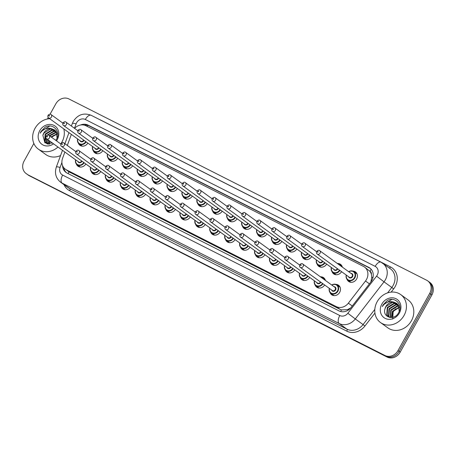 <?xml version="1.0" encoding="UTF-8"?>
<svg xmlns="http://www.w3.org/2000/svg" width="456" height="456" viewBox="0 0 456 456"><rect width="100%" height="100%" fill="white"/><g stroke="black" fill="none" stroke-linecap="round" stroke-linejoin="round"><path stroke-width="0.68" d="M85.848 163.972A5.865 5.119 125.9 0 1 77.953 166.189A5.865 5.119 125.9 0 1 76.3 163.932M100.77 171.536A5.865 5.119 125.9 0 1 92.881 173.747A5.865 5.119 125.9 0 1 91.223 171.496M115.699 179.1A5.865 5.119 125.9 0 1 107.804 181.311A5.865 5.119 125.9 0 1 106.145 179.054M130.621 186.664A5.865 5.119 125.9 0 1 122.727 188.875A5.865 5.119 125.9 0 1 121.074 186.618M145.544 194.227A5.865 5.119 125.9 0 1 137.649 196.439A5.865 5.119 125.9 0 1 135.996 194.182M160.472 201.791A5.865 5.119 125.9 0 1 152.578 204.003A5.865 5.119 125.9 0 1 150.919 201.746M175.395 209.355A5.865 5.119 125.9 0 1 167.5 211.567A5.865 5.119 125.9 0 1 165.847 209.31M190.317 216.913A5.865 5.119 125.9 0 1 182.423 219.131A5.865 5.119 125.9 0 1 180.77 216.874M205.24 224.477A5.865 5.119 125.9 0 1 197.351 226.689A5.865 5.119 125.9 0 1 195.692 224.437M220.168 232.041A5.865 5.119 125.9 0 1 212.274 234.253A5.865 5.119 125.9 0 1 210.615 231.996M235.091 239.605A5.865 5.119 125.9 0 1 227.196 241.817A5.865 5.119 125.9 0 1 225.543 239.56M250.013 247.169A5.865 5.119 125.9 0 1 242.119 249.381A5.865 5.119 125.9 0 1 240.466 247.123M264.942 254.733A5.865 5.119 125.9 0 1 257.047 256.945A5.865 5.119 125.9 0 1 255.388 254.687M279.864 262.291A5.865 5.119 125.9 0 1 271.97 264.508A5.865 5.119 125.9 0 1 270.317 262.251M294.787 269.855A5.865 5.119 125.9 0 1 286.892 272.067A5.865 5.119 125.9 0 1 285.239 269.815M309.709 277.419A5.865 5.119 125.9 0 1 301.821 279.631A5.865 5.119 125.9 0 1 300.162 277.373M324.638 284.983A5.865 5.119 125.9 0 1 316.743 287.195A5.865 5.119 125.9 0 1 315.09 284.937M335.884 284.39A5.865 5.119 125.9 0 1 338.546 285.256A5.865 5.119 125.9 0 1 339.686 292.33A5.865 5.119 125.9 0 1 331.666 294.758A5.865 5.119 125.9 0 1 330.013 292.501M87.865 143.093A5.865 5.119 125.9 0 1 79.971 145.304A5.865 5.119 125.9 0 1 78.312 143.053M102.788 150.657A5.865 5.119 125.9 0 1 94.894 152.868A5.865 5.119 125.9 0 1 93.241 150.611M117.711 158.221A5.865 5.119 125.9 0 1 109.822 160.432A5.865 5.119 125.9 0 1 108.163 158.175M132.639 165.785A5.865 5.119 125.9 0 1 124.744 167.996A5.865 5.119 125.9 0 1 123.086 165.739M147.562 173.348A5.865 5.119 125.9 0 1 139.667 175.56A5.865 5.119 125.9 0 1 138.014 173.303M162.484 180.912A5.865 5.119 125.9 0 1 154.59 183.124A5.865 5.119 125.9 0 1 152.937 180.867M177.407 188.47A5.865 5.119 125.9 0 1 169.518 190.688A5.865 5.119 125.9 0 1 167.859 188.431M192.335 196.034A5.865 5.119 125.9 0 1 184.441 198.246A5.865 5.119 125.9 0 1 182.788 195.994M207.258 203.598A5.865 5.119 125.9 0 1 199.363 205.81A5.865 5.119 125.9 0 1 197.71 203.553M222.18 211.162A5.865 5.119 125.9 0 1 214.291 213.374A5.865 5.119 125.9 0 1 212.633 211.117M237.109 218.726A5.865 5.119 125.9 0 1 229.214 220.938A5.865 5.119 125.9 0 1 227.555 218.68M252.031 226.29A5.865 5.119 125.9 0 1 244.137 228.502A5.865 5.119 125.9 0 1 242.484 226.244M266.954 233.848A5.865 5.119 125.9 0 1 259.059 236.065A5.865 5.119 125.9 0 1 257.406 233.808M281.876 241.412A5.865 5.119 125.9 0 1 273.988 243.624A5.865 5.119 125.9 0 1 272.329 241.372M296.805 248.976A5.865 5.119 125.9 0 1 288.91 251.188A5.865 5.119 125.9 0 1 287.257 248.93M311.727 256.54A5.865 5.119 125.9 0 1 303.833 258.751A5.865 5.119 125.9 0 1 302.18 256.494M326.65 264.104A5.865 5.119 125.9 0 1 318.761 266.315A5.865 5.119 125.9 0 1 317.102 264.058M341.578 271.668A5.865 5.119 125.9 0 1 333.684 273.879A5.865 5.119 125.9 0 1 332.025 271.622M352.824 271.075A5.865 5.119 125.9 0 1 355.486 271.941A5.865 5.119 125.9 0 1 356.626 279.015A5.865 5.119 125.9 0 1 348.606 281.443A5.865 5.119 125.9 0 1 346.953 279.186M64.883 152.036L62.569 158.34A10.351 9.034 -54.1 0 0 65.328 169.187A10.351 9.034 -54.1 0 0 66.394 169.837L336.254 306.592A10.351 9.034 -54.1 0 0 348.355 303.166L365.501 281.01A10.351 9.034 -54.1 0 0 366.493 279.5A10.351 9.034 -54.1 0 0 364.481 267.022A10.351 9.034 -54.1 0 0 363.421 266.378L85.956 125.765A10.351 9.034 -54.1 0 0 74.573 128.358M370.876 281.956L371.782 277.06L371.406 274.375A3.448 3.01 -54.1 0 0 369.941 271.286A10.351 4.999 -63.1 0 1 371.207 269.285M369.941 271.286L369.805 271.212A10.351 9.034 125.9 0 1 371.406 274.375M68.115 173.616A10.351 4.999 -63.1 0 1 68.947 171.809L340.085 309.362L341.481 309.915L347.489 309.635L350.784 307.903M369.805 271.212L364.481 267.022M71.364 134.389L67.306 145.441M320.961 276.826A5.865 5.119 125.9 0 1 323.623 277.698A5.865 5.119 125.9 0 1 325.419 280.44M337.902 263.511A5.865 5.119 125.9 0 1 340.564 264.377A5.865 5.119 125.9 0 1 342.359 267.125M50.08 114.194L55.803 103.871A10.351 9.034 125.9 0 1 68.89 98.935L426.645 280.229A10.351 9.034 125.9 0 1 427.705 280.879A10.351 9.034 125.9 0 1 429.717 293.356L398.014 350.55A10.351 9.034 125.9 0 1 384.927 355.486L28.266 174.979A10.351 9.034 125.9 0 1 27.206 174.334A10.351 9.034 125.9 0 0 28.266 174.979L386.015 356.278L29.355 175.771A10.351 9.034 125.9 0 1 28.295 175.121L26.112 173.542A10.351 9.034 125.9 0 1 24.1 161.065L33.858 143.458M398.014 350.55L399.103 351.342A10.351 9.034 125.9 0 1 386.015 356.278A10.351 9.034 125.9 0 0 399.103 351.342L430.812 294.143L399.103 351.342L400.197 352.129A10.351 9.034 125.9 0 1 387.11 357.065L29.355 175.771M427.705 280.879L428.794 281.665A10.351 9.034 125.9 0 1 430.812 294.143A10.351 9.034 125.9 0 0 428.794 281.665L429.888 282.458A10.351 9.034 125.9 0 1 431.9 294.935L400.197 352.129M62.575 165.642A10.351 9.034 -54.1 0 0 66.006 172.436A10.351 9.034 -54.1 0 0 67.072 173.086L339.03 310.906A10.351 9.034 -54.1 0 0 351.126 307.475L370.848 281.996A10.351 9.034 -54.1 0 0 371.839 280.491A10.351 9.034 -54.1 0 0 369.827 268.014A10.351 9.034 -54.1 0 0 368.767 267.364L88.065 125.115A10.351 9.034 -54.1 0 0 80.421 125.052M84.126 125.104A10.351 9.034 125.9 0 1 89.154 125.902L369.856 268.156A10.351 9.034 125.9 0 1 370.357 268.43M47.43 118.982L48.222 117.545M27.178 174.192A10.351 9.034 125.9 0 1 26.112 173.542M66.57 172.807A10.351 9.034 125.9 0 1 63.789 167.717M377.14 301.741A17.248 15.054 125.9 0 1 400.727 294.599A17.248 15.054 125.9 0 1 404.079 315.392A17.248 15.054 125.9 0 1 380.498 322.54A17.248 15.054 125.9 0 1 377.14 301.741M400.727 294.599L408.086 299.928A17.248 15.054 125.9 0 1 411.443 320.722A17.248 15.054 125.9 0 1 387.856 327.87L380.498 322.54M392.724 319.109L393.14 311.904L395.449 308.854M397.672 304.226L394.303 303.645L387.703 307.783L387.19 315.01L388.615 316.743M388.825 316.903L389.72 317.427M397.489 304.027L393.87 303.331L387.269 307.469L386.756 314.697L388.392 316.589L390.575 317.524M398.35 305.104L396.03 304.899L389.435 309.037L388.922 316.264L389.572 317.233M398.196 304.87L395.603 304.585L389.002 308.723L388.489 315.951L389.321 317.131M398.909 306.158L397.763 306.153L391.162 310.291L390.661 317.53M398.783 305.873L397.33 305.839L390.729 309.977L390.382 317.484M399.313 307.418L392.895 311.545L391.881 317.473M399.228 307.082L392.462 311.231L391.55 317.507M396.885 303.491L392.57 302.391L385.97 306.535L385.012 308.746C382.054 317.456 394.497 320.978 398.55 312.782C403.463 305.013 394.942 295.99 387.309 300.515L383.097 304.853L382.327 306.557L383.439 305.053C386.392 301.918 389.84 300.949 393.779 302.146A7.798 6.806 125.9 0 0 385.884 306.472A7.798 6.806 125.9 0 0 385.012 308.746M399.188 311.471L398.515 305.372L396.674 303.331L393.779 302.146M399.393 313.021A11.246 9.821 125.9 0 1 385.172 318.385A11.246 9.821 125.9 0 1 381.826 304.118A11.246 9.821 125.9 0 1 396.053 298.754A11.246 9.821 125.9 0 1 399.393 313.021M391.846 299.41L383.143 304.887L382.327 306.557M57.98 147.043A17.248 15.054 125.9 0 1 38.372 149.163A17.248 15.054 125.9 0 1 35.015 128.364A17.248 15.054 125.9 0 1 49.681 118.691M63.794 128.905A17.248 15.054 125.9 0 1 61.953 142.016A17.248 15.054 125.9 0 1 60.745 143.931M55.546 130.849L52.178 130.268L45.577 134.406L45.064 141.634L46.483 143.366M46.7 143.526L47.595 144.05M55.358 130.65L51.745 129.954L45.144 134.093L44.631 141.32L46.267 143.212L48.45 144.147M46.216 138.436L46.797 142.888L47.447 143.857M45.862 137.78L46.364 142.574L47.196 143.754M47.931 139.764L48.535 144.153M47.504 139.451L48.251 144.107M49.664 141.018L49.75 144.096M49.231 140.704L49.419 144.13M54.76 130.114L50.445 129.014L43.844 133.158L42.887 135.369L44.91 142.853L52.611 143.155M42.887 135.369A7.798 6.806 125.9 0 1 43.759 133.095A7.798 6.806 125.9 0 1 51.653 128.769L54.549 129.954L56.39 131.995L57.063 138.094M56.225 131.727L53.905 131.522L47.703 135.067M56.065 131.493L53.472 131.208L46.911 135.289M56.783 132.781L55.638 132.776L49.721 135.945M56.658 132.496L55.204 132.462L49.288 135.631M57.188 134.041L51.448 137.199M57.103 133.705L51.021 136.885M55.803 140.351L56.424 139.405C61.338 131.636 52.816 122.613 45.184 127.138L40.972 131.476L40.202 133.18L41.314 131.676C44.266 128.541 47.715 127.572 51.653 128.769M53.551 143.828A11.246 9.821 125.9 0 1 41.029 143.589A11.246 9.821 125.9 0 1 39.7 130.741A11.246 9.821 125.9 0 1 53.928 125.377A11.246 9.821 125.9 0 1 57.268 139.644A11.246 9.821 125.9 0 1 56.504 140.858M51.693 137.376L53.323 135.478M60.562 155.536A17.248 15.054 125.9 0 1 45.731 154.493L38.372 149.163M49.721 126.033L41.017 131.51L40.202 133.18M369.417 283.843L365.501 281.01M340.723 311.533A10.351 4.999 -63.1 0 1 341.481 309.915M347.489 309.635L348.179 310.171M371.782 277.06L372.888 277.926M87.13 126.363A10.351 4.999 -63.1 0 1 87.814 125.371M352.271 305.999L348.355 303.166M340.085 309.362L336.254 306.592M70.218 172.607L66.394 169.837M431.9 294.935L429.717 293.356M387.11 357.065L384.927 355.486M369.856 268.156L368.767 267.364M61.902 162.513L60.101 167.42A6.897 6.025 -54.1 0 0 62.649 175.087L339.783 315.529A6.897 6.025 -54.1 0 0 347.848 313.243L376.57 276.131A6.897 6.025 -54.1 0 0 377.232 275.128A6.897 6.025 -54.1 0 0 375.18 266.372L85.318 119.483A6.897 6.025 -54.1 0 0 76.591 122.772A6.897 6.025 -54.1 0 0 76.095 123.861L74.471 128.284M76.095 123.861A6.897 1.032 20.2 0 0 72.344 123.456L73.285 121.399C77.816 114.553 83.779 112.518 91.16 115.3L381.028 262.194A6.897 3.334 116.9 0 1 381.244 262.325A13.8 12.044 125.9 0 1 382.664 263.192A13.8 12.044 125.9 0 1 385.348 279.83A13.8 12.044 125.9 0 1 384.02 281.836L391.795 287.462A13.8 12.044 -54.1 0 0 393.118 285.456A13.8 12.044 -54.1 0 0 390.433 268.818L381.028 262.194A6.897 3.334 116.9 0 0 375.18 266.372M99.556 119.557A15.521 13.549 125.9 0 1 100.668 120.048L390.53 266.942A1.727 0.832 -63.1 0 1 389.338 268.025M390.53 266.942A15.521 13.549 125.9 0 1 395.147 286.63A15.521 13.549 125.9 0 1 393.653 288.887L391.157 292.114M374.94 313.072L364.931 326A15.521 13.549 125.9 0 1 346.788 331.147L69.654 190.705A15.521 13.549 125.9 0 1 64.039 184.691M376.57 276.131L384.02 281.836L355.298 318.949L363.067 324.575L374.815 309.396M347.848 313.243L355.298 318.949A13.8 12.044 125.9 0 1 339.173 323.521L346.942 329.147A13.8 12.044 -54.1 0 0 363.067 324.575L364.931 326M387.6 292.883L391.795 287.462L393.653 288.887M339.783 315.529A6.897 3.334 116.9 0 0 339.173 323.521L62.039 183.078L69.808 188.704L346.942 329.147A1.727 0.832 -63.1 0 1 346.788 331.147M62.649 175.087A6.897 3.334 116.9 0 0 62.039 183.078A13.8 12.044 125.9 0 1 60.619 182.218L68.389 187.843A13.8 12.044 -54.1 0 0 69.808 188.704A1.727 0.832 -63.1 0 1 69.654 190.705M62.489 150.303L56.35 167.016A6.897 1.032 20.2 0 1 60.101 167.42M91.16 115.3A6.897 3.334 116.9 0 0 85.318 119.483M89.154 125.902L88.065 125.115M348.68 271.702A5.176 4.514 125.9 0 1 353.856 271.611A5.176 4.514 125.9 0 1 354.859 277.852A5.176 4.514 125.9 0 1 347.785 279.995A5.176 4.514 125.9 0 1 346.252 275.053M346.383 275.145A4.828 4.218 -54.1 0 0 348.948 280.161A4.828 4.218 -54.1 0 0 354.454 277.618A4.828 4.218 -54.1 0 0 353.998 272.215A4.828 4.218 -54.1 0 0 348.812 271.793M351.017 273.389A2.417 2.109 125.9 0 1 352.568 276.661A2.417 2.109 125.9 0 1 350.442 278.017A2.417 2.109 125.9 0 1 348.589 276.746M317.245 254.049L349.33 277.282A2.069 1.807 -54.1 0 0 351.758 273.931L319.673 250.697A2.069 1.807 125.9 0 1 317.245 254.049C316.487 253.644 316.299 252.761 316.681 251.398C318.066 250.201 319.063 249.968 319.673 250.697M317.507 251.74A0.348 0.302 -54.1 0 0 318.049 252.014A0.348 0.302 -54.1 0 0 317.507 251.74M331.74 285.017A5.176 4.514 125.9 0 1 336.916 284.932A5.176 4.514 125.9 0 1 337.919 291.167A5.176 4.514 125.9 0 1 330.845 293.311A5.176 4.514 125.9 0 1 329.312 288.369M329.443 288.466A4.828 4.218 -54.1 0 0 332.008 293.476A4.828 4.218 -54.1 0 0 337.514 290.934A4.828 4.218 -54.1 0 0 337.064 285.53A4.828 4.218 -54.1 0 0 331.871 285.114M334.077 286.71A2.417 2.109 125.9 0 1 335.627 289.976A2.417 2.109 125.9 0 1 333.501 291.333A2.417 2.109 125.9 0 1 331.649 290.062M332.395 290.597A2.069 1.807 -54.1 0 0 334.818 287.246L302.733 264.013A2.069 1.807 125.9 0 1 300.304 267.364L332.395 290.597M301.108 265.335A0.348 0.302 -54.1 0 0 300.567 265.061A0.348 0.302 -54.1 0 0 301.108 265.335M339.857 270.425A5.176 4.514 125.9 0 1 332.863 272.431A5.176 4.514 125.9 0 1 331.33 267.49M331.461 267.586A4.828 4.218 -54.1 0 0 333.98 272.585A4.828 4.218 -54.1 0 0 339.475 270.146M337.748 268.892A2.417 2.109 125.9 0 1 337.645 269.097A2.417 2.109 125.9 0 1 335.519 270.454A2.417 2.109 125.9 0 1 333.667 269.183M316.549 251.678L304.75 243.133A2.069 1.807 125.9 0 1 302.322 246.485L334.408 269.718A2.069 1.807 -54.1 0 0 337.36 268.612M302.584 244.182A0.348 0.302 -54.1 0 0 303.12 244.456A0.348 0.302 -54.1 0 0 302.584 244.182M337.115 263.323A5.176 4.514 125.9 0 1 338.928 264.047A5.176 4.514 125.9 0 1 340.187 265.546M339.31 264.913A4.828 4.218 -54.1 0 0 337.719 263.762M324.934 262.861A5.176 4.514 125.9 0 1 317.935 264.868A5.176 4.514 125.9 0 1 316.401 259.926M316.538 260.023A4.828 4.218 -54.1 0 0 319.052 265.021A4.828 4.218 -54.1 0 0 324.552 262.582M322.825 261.328A2.417 2.109 125.9 0 1 322.723 261.533A2.417 2.109 125.9 0 1 320.596 262.89A2.417 2.109 125.9 0 1 318.744 261.619M301.627 244.114L289.822 235.57A2.069 1.807 125.9 0 1 287.4 238.921L319.485 262.154A2.069 1.807 -54.1 0 0 322.432 261.049M287.662 236.618A0.348 0.302 -54.1 0 0 288.198 236.892A0.348 0.302 -54.1 0 0 287.662 236.618M310.012 255.297A5.176 4.514 125.9 0 1 303.012 257.304A5.176 4.514 125.9 0 1 301.479 252.362M301.61 252.459A4.828 4.218 -54.1 0 0 304.129 257.458A4.828 4.218 -54.1 0 0 309.63 255.018M307.897 253.77A2.417 2.109 125.9 0 1 307.794 253.969A2.417 2.109 125.9 0 1 305.668 255.331A2.417 2.109 125.9 0 1 303.816 254.055M286.704 236.556L274.9 228.006A2.069 1.807 125.9 0 1 272.471 231.363L304.562 254.596A2.069 1.807 -54.1 0 0 307.509 253.485M272.734 229.054A0.348 0.302 -54.1 0 0 273.275 229.328A0.348 0.302 -54.1 0 0 272.734 229.054M295.089 247.733A5.176 4.514 125.9 0 1 288.089 249.74A5.176 4.514 125.9 0 1 286.556 244.798M286.687 244.895A4.828 4.218 -54.1 0 0 289.207 249.894A4.828 4.218 -54.1 0 0 294.707 247.46M292.974 246.206A2.417 2.109 125.9 0 1 292.872 246.411A2.417 2.109 125.9 0 1 290.746 247.768A2.417 2.109 125.9 0 1 288.893 246.491M271.782 228.992L259.977 220.442A2.069 1.807 125.9 0 1 257.549 223.799L289.634 247.032A2.069 1.807 -54.1 0 0 292.587 245.921M257.811 221.491A0.348 0.302 -54.1 0 0 258.352 221.764A0.348 0.302 -54.1 0 0 257.811 221.491M320.175 276.644A5.176 4.514 125.9 0 1 321.987 277.368A5.176 4.514 125.9 0 1 323.247 278.867M322.369 278.228A4.828 4.218 -54.1 0 0 320.779 277.077M320.807 282.213A2.417 2.109 125.9 0 1 320.705 282.412A2.417 2.109 125.9 0 1 318.579 283.774A2.417 2.109 125.9 0 1 316.726 282.498M285.382 259.806C284.618 259.396 284.43 258.512 284.818 257.155C286.203 255.958 287.195 255.725 287.81 256.449A2.069 1.807 125.9 0 1 285.382 259.806L317.467 283.039A2.069 1.807 -54.1 0 0 320.42 281.928M286.186 257.771A0.348 0.302 -54.1 0 0 285.644 257.498A0.348 0.302 -54.1 0 0 286.186 257.771M322.916 283.74A5.176 4.514 125.9 0 1 315.922 285.747A5.176 4.514 125.9 0 1 314.389 280.805M314.52 280.902A4.828 4.218 -54.1 0 0 317.04 285.901A4.828 4.218 -54.1 0 0 322.54 283.461M305.885 274.649A2.417 2.109 125.9 0 1 305.782 274.854A2.417 2.109 125.9 0 1 303.656 276.211A2.417 2.109 125.9 0 1 301.804 274.934M270.459 252.242C269.695 251.832 269.507 250.948 269.895 249.592C271.274 248.395 272.272 248.161 272.882 248.885A2.069 1.807 125.9 0 1 270.459 252.242L302.545 275.475A2.069 1.807 -54.1 0 0 305.497 274.364M271.257 250.207A0.348 0.302 -54.1 0 0 270.721 249.934A0.348 0.302 -54.1 0 0 271.257 250.207M307.994 276.176A5.176 4.514 125.9 0 1 300.994 278.183A5.176 4.514 125.9 0 1 299.467 273.241M299.598 273.338A4.828 4.218 -54.1 0 0 302.111 278.337A4.828 4.218 -54.1 0 0 307.612 275.903M290.956 267.085A2.417 2.109 125.9 0 1 290.854 267.29A2.417 2.109 125.9 0 1 288.728 268.647A2.417 2.109 125.9 0 1 286.875 267.37M255.531 244.678C254.773 244.268 254.585 243.384 254.967 242.028C256.352 240.831 257.349 240.597 257.959 241.327A2.069 1.807 125.9 0 1 255.531 244.678L287.622 267.911A2.069 1.807 -54.1 0 0 290.569 266.806M256.335 242.643A0.348 0.302 -54.1 0 0 255.793 242.37A0.348 0.302 -54.1 0 0 256.335 242.643M293.071 268.612A5.176 4.514 125.9 0 1 286.072 270.625A5.176 4.514 125.9 0 1 284.538 265.683M284.669 265.774A4.828 4.218 -54.1 0 0 287.189 270.773A4.828 4.218 -54.1 0 0 292.689 268.339M280.161 240.169A5.176 4.514 125.9 0 1 273.161 242.182A5.176 4.514 125.9 0 1 271.633 237.24M271.765 237.331A4.828 4.218 -54.1 0 0 274.278 242.33A4.828 4.218 -54.1 0 0 279.779 239.896M278.052 238.642A2.417 2.109 125.9 0 1 277.949 238.847A2.417 2.109 125.9 0 1 275.823 240.204A2.417 2.109 125.9 0 1 273.97 238.927M256.853 221.428L245.054 212.884A2.069 1.807 125.9 0 1 242.626 216.235L274.711 239.468A2.069 1.807 -54.1 0 0 277.664 238.363M242.888 213.927A0.348 0.302 -54.1 0 0 243.424 214.2A0.348 0.302 -54.1 0 0 242.888 213.927M265.238 232.606A5.176 4.514 125.9 0 1 258.238 234.618A5.176 4.514 125.9 0 1 256.705 229.676M256.836 229.767A4.828 4.218 -54.1 0 0 259.356 234.766A4.828 4.218 -54.1 0 0 264.856 232.332M263.123 231.078A2.417 2.109 125.9 0 1 263.021 231.283A2.417 2.109 125.9 0 1 260.895 232.64A2.417 2.109 125.9 0 1 259.042 231.369M241.931 213.864L230.126 205.32A2.069 1.807 125.9 0 1 227.698 208.671L259.789 231.904A2.069 1.807 -54.1 0 0 262.736 230.799M227.96 206.363A0.348 0.302 -54.1 0 0 228.502 206.636A0.348 0.302 -54.1 0 0 227.96 206.363M250.315 225.047A5.176 4.514 125.9 0 1 243.316 227.054A5.176 4.514 125.9 0 1 241.783 222.112M241.914 222.209A4.828 4.218 -54.1 0 0 244.433 227.208A4.828 4.218 -54.1 0 0 249.934 224.768M248.201 223.514A2.417 2.109 125.9 0 1 248.098 223.719A2.417 2.109 125.9 0 1 245.972 225.076A2.417 2.109 125.9 0 1 244.12 223.805M227.008 206.3L215.203 197.756A2.069 1.807 125.9 0 1 212.775 201.107L244.861 224.341A2.069 1.807 -54.1 0 0 247.813 223.235M213.037 198.799A0.348 0.302 -54.1 0 0 213.579 199.072A0.348 0.302 -54.1 0 0 213.037 198.799M276.034 259.521A2.417 2.109 125.9 0 1 275.931 259.726A2.417 2.109 125.9 0 1 273.805 261.083A2.417 2.109 125.9 0 1 271.953 259.812M240.608 237.114C239.85 236.704 239.662 235.82 240.044 234.464C241.429 233.267 242.427 233.033 243.037 233.763A2.069 1.807 125.9 0 1 240.608 237.114L272.694 260.347A2.069 1.807 -54.1 0 0 275.646 259.242M241.412 235.079A0.348 0.302 -54.1 0 0 240.871 234.806A0.348 0.302 -54.1 0 0 241.412 235.079M278.149 261.049A5.176 4.514 125.9 0 1 271.149 263.061A5.176 4.514 125.9 0 1 269.616 258.119M269.747 258.21A4.828 4.218 -54.1 0 0 272.266 263.209A4.828 4.218 -54.1 0 0 277.767 260.775M261.111 251.957A2.417 2.109 125.9 0 1 261.009 252.162A2.417 2.109 125.9 0 1 258.883 253.519A2.417 2.109 125.9 0 1 257.03 252.248M225.686 229.55C224.922 229.146 224.734 228.262 225.121 226.9C226.501 225.703 227.498 225.469 228.114 226.199A2.069 1.807 125.9 0 1 225.686 229.55L257.771 252.784A2.069 1.807 -54.1 0 0 260.724 251.678M226.484 227.515A0.348 0.302 -54.1 0 0 225.948 227.242A0.348 0.302 -54.1 0 0 226.484 227.515M263.22 253.49A5.176 4.514 125.9 0 1 256.226 255.497A5.176 4.514 125.9 0 1 254.693 250.555M254.824 250.652A4.828 4.218 -54.1 0 0 257.338 255.651A4.828 4.218 -54.1 0 0 262.838 253.211M246.183 244.393A2.417 2.109 125.9 0 1 246.086 244.598A2.417 2.109 125.9 0 1 243.96 245.955A2.417 2.109 125.9 0 1 242.102 244.684M210.757 221.986C209.999 221.582 209.811 220.698 210.193 219.342C211.578 218.139 212.576 217.905 213.186 218.635A2.069 1.807 125.9 0 1 210.757 221.986L242.848 245.22A2.069 1.807 -54.1 0 0 245.795 244.114M211.561 219.957A0.348 0.302 -54.1 0 0 211.025 219.684A0.348 0.302 -54.1 0 0 211.561 219.957M248.298 245.926A5.176 4.514 125.9 0 1 241.298 247.933A5.176 4.514 125.9 0 1 239.765 242.991M239.902 243.088A4.828 4.218 -54.1 0 0 242.415 248.087A4.828 4.218 -54.1 0 0 247.916 245.647M235.387 217.483A5.176 4.514 125.9 0 1 228.393 219.49A5.176 4.514 125.9 0 1 226.86 214.548M226.991 214.645A4.828 4.218 -54.1 0 0 229.51 219.644A4.828 4.218 -54.1 0 0 235.005 217.204M233.278 215.95A2.417 2.109 125.9 0 1 233.176 216.155A2.417 2.109 125.9 0 1 231.049 217.512A2.417 2.109 125.9 0 1 229.197 216.241M212.08 198.736L200.281 190.192A2.069 1.807 125.9 0 1 197.853 193.543L229.938 216.777A2.069 1.807 -54.1 0 0 232.891 215.671M198.115 191.241A0.348 0.302 -54.1 0 0 198.651 191.514A0.348 0.302 -54.1 0 0 198.115 191.241M220.465 209.92A5.176 4.514 125.9 0 1 213.465 211.926A5.176 4.514 125.9 0 1 211.932 206.984M212.069 207.081A4.828 4.218 -54.1 0 0 214.582 212.08A4.828 4.218 -54.1 0 0 220.083 209.64M218.35 208.392A2.417 2.109 125.9 0 1 218.253 208.591A2.417 2.109 125.9 0 1 216.127 209.948A2.417 2.109 125.9 0 1 214.274 208.677M197.157 191.178L185.353 182.628A2.069 1.807 125.9 0 1 182.924 185.98L215.015 209.213A2.069 1.807 -54.1 0 0 217.962 208.107M183.192 183.677A0.348 0.302 -54.1 0 0 183.728 183.95A0.348 0.302 -54.1 0 0 183.192 183.677M205.542 202.356A5.176 4.514 125.9 0 1 198.542 204.362A5.176 4.514 125.9 0 1 197.009 199.42M197.14 199.517A4.828 4.218 -54.1 0 0 199.66 204.516A4.828 4.218 -54.1 0 0 205.16 202.076M203.427 200.828A2.417 2.109 125.9 0 1 203.325 201.028A2.417 2.109 125.9 0 1 201.199 202.39A2.417 2.109 125.9 0 1 199.346 201.113M182.235 183.614L170.43 175.064A2.069 1.807 125.9 0 1 168.002 178.421L200.093 201.655A2.069 1.807 -54.1 0 0 203.04 200.543M168.264 176.113A0.348 0.302 -54.1 0 0 168.805 176.386A0.348 0.302 -54.1 0 0 168.264 176.113M190.614 194.792A5.176 4.514 125.9 0 1 183.62 196.804A5.176 4.514 125.9 0 1 182.086 191.856M182.218 191.953A4.828 4.218 -54.1 0 0 184.737 196.952A4.828 4.218 -54.1 0 0 190.237 194.518M188.505 193.264A2.417 2.109 125.9 0 1 188.402 193.469A2.417 2.109 125.9 0 1 186.276 194.826A2.417 2.109 125.9 0 1 184.423 193.549M167.312 176.05L155.507 167.506A2.069 1.807 125.9 0 1 153.079 170.857L185.165 194.091A2.069 1.807 -54.1 0 0 188.117 192.979M153.341 168.549A0.348 0.302 -54.1 0 0 153.883 168.823A0.348 0.302 -54.1 0 0 153.341 168.549M175.691 187.228A5.176 4.514 125.9 0 1 168.691 189.24A5.176 4.514 125.9 0 1 167.164 184.298M167.295 184.389A4.828 4.218 -54.1 0 0 169.809 189.388A4.828 4.218 -54.1 0 0 175.309 186.954M173.582 185.7A2.417 2.109 125.9 0 1 173.48 185.905A2.417 2.109 125.9 0 1 171.353 187.262A2.417 2.109 125.9 0 1 169.501 185.985M152.384 168.486L140.585 159.942A2.069 1.807 125.9 0 1 138.157 163.294L170.242 186.527A2.069 1.807 -54.1 0 0 173.195 185.421M138.419 160.985A0.348 0.302 -54.1 0 0 138.955 161.259A0.348 0.302 -54.1 0 0 138.419 160.985M231.26 236.829A2.417 2.109 125.9 0 1 231.158 237.034A2.417 2.109 125.9 0 1 229.032 238.391A2.417 2.109 125.9 0 1 227.179 237.12M195.835 214.423C195.077 214.018 194.889 213.134 195.271 211.778C196.656 210.581 197.653 210.341 198.263 211.071A2.069 1.807 125.9 0 1 195.835 214.423L227.926 237.656A2.069 1.807 -54.1 0 0 230.873 236.55M196.639 212.393A0.348 0.302 -54.1 0 0 196.097 212.12A0.348 0.302 -54.1 0 0 196.639 212.393M233.375 238.363A5.176 4.514 125.9 0 1 226.375 240.369A5.176 4.514 125.9 0 1 224.842 235.427M224.973 235.524A4.828 4.218 -54.1 0 0 227.493 240.523A4.828 4.218 -54.1 0 0 232.993 238.083M216.338 229.271A2.417 2.109 125.9 0 1 216.235 229.471A2.417 2.109 125.9 0 1 214.109 230.833A2.417 2.109 125.9 0 1 212.257 229.556M180.912 206.864C180.148 206.454 179.96 205.57 180.348 204.214C181.727 203.017 182.725 202.783 183.34 203.507A2.069 1.807 125.9 0 1 180.912 206.864L212.998 230.098A2.069 1.807 -54.1 0 0 215.95 228.986M181.71 204.829A0.348 0.302 -54.1 0 0 181.174 204.556A0.348 0.302 -54.1 0 0 181.71 204.829M218.447 230.799A5.176 4.514 125.9 0 1 211.453 232.805A5.176 4.514 125.9 0 1 209.92 227.863M210.051 227.96A4.828 4.218 -54.1 0 0 212.57 232.959A4.828 4.218 -54.1 0 0 218.065 230.519M201.415 221.707A2.417 2.109 125.9 0 1 201.313 221.912A2.417 2.109 125.9 0 1 199.186 223.269A2.417 2.109 125.9 0 1 197.334 221.992M165.99 199.3C165.226 198.89 165.038 198.007 165.425 196.65C166.805 195.453 167.802 195.219 168.412 195.943A2.069 1.807 125.9 0 1 165.99 199.3L198.075 222.534A2.069 1.807 -54.1 0 0 201.022 221.422M166.788 197.266A0.348 0.302 -54.1 0 0 166.252 196.992A0.348 0.302 -54.1 0 0 166.788 197.266M203.524 223.235A5.176 4.514 125.9 0 1 196.525 225.241A5.176 4.514 125.9 0 1 194.997 220.299M195.128 220.396A4.828 4.218 -54.1 0 0 197.642 225.395A4.828 4.218 -54.1 0 0 203.142 222.961M186.487 214.143A2.417 2.109 125.9 0 1 186.384 214.349A2.417 2.109 125.9 0 1 184.258 215.705A2.417 2.109 125.9 0 1 182.406 214.428M151.061 191.737C150.303 191.326 150.115 190.443 150.497 189.086C151.882 187.889 152.88 187.655 153.49 188.385A2.069 1.807 125.9 0 1 151.061 191.737L183.152 214.97A2.069 1.807 -54.1 0 0 186.099 213.864M151.865 189.702A0.348 0.302 -54.1 0 0 151.324 189.428A0.348 0.302 -54.1 0 0 151.865 189.702M188.602 215.671A5.176 4.514 125.9 0 1 181.602 217.683A5.176 4.514 125.9 0 1 180.069 212.741M180.2 212.832A4.828 4.218 -54.1 0 0 182.719 217.831A4.828 4.218 -54.1 0 0 188.22 215.397M171.564 206.579A2.417 2.109 125.9 0 1 171.462 206.785A2.417 2.109 125.9 0 1 169.336 208.141A2.417 2.109 125.9 0 1 167.483 206.87M136.139 184.173C135.375 183.762 135.187 182.879 135.574 181.522C136.96 180.325 137.957 180.091 138.567 180.821A2.069 1.807 125.9 0 1 136.139 184.173L168.224 207.406A2.069 1.807 -54.1 0 0 171.177 206.3M136.942 182.138A0.348 0.302 -54.1 0 0 136.401 181.864A0.348 0.302 -54.1 0 0 136.942 182.138M173.679 208.107A5.176 4.514 125.9 0 1 166.679 210.119A5.176 4.514 125.9 0 1 165.146 205.177M165.277 205.268A4.828 4.218 -54.1 0 0 167.797 210.267A4.828 4.218 -54.1 0 0 173.297 207.833M160.768 179.664A5.176 4.514 125.9 0 1 153.769 181.676A5.176 4.514 125.9 0 1 152.236 176.734M152.367 176.825A4.828 4.218 -54.1 0 0 154.886 181.824A4.828 4.218 -54.1 0 0 160.387 179.39M158.654 178.136A2.417 2.109 125.9 0 1 158.551 178.342A2.417 2.109 125.9 0 1 156.425 179.698A2.417 2.109 125.9 0 1 154.573 178.427M137.461 160.922L125.656 152.378A2.069 1.807 125.9 0 1 123.228 155.73L155.319 178.963A2.069 1.807 -54.1 0 0 158.266 177.857M123.49 153.421A0.348 0.302 -54.1 0 0 124.032 153.695A0.348 0.302 -54.1 0 0 123.49 153.421M145.846 172.106A5.176 4.514 125.9 0 1 138.846 174.112A5.176 4.514 125.9 0 1 137.313 169.17M137.444 169.267A4.828 4.218 -54.1 0 0 139.963 174.266A4.828 4.218 -54.1 0 0 145.464 171.826M143.731 170.572A2.417 2.109 125.9 0 1 143.629 170.778A2.417 2.109 125.9 0 1 141.502 172.134A2.417 2.109 125.9 0 1 139.65 170.863M122.539 153.358L110.734 144.814A2.069 1.807 125.9 0 1 108.306 148.166L140.391 171.399A2.069 1.807 -54.1 0 0 143.344 170.293M108.568 145.863A0.348 0.302 -54.1 0 0 109.109 146.131A0.348 0.302 -54.1 0 0 108.568 145.863M130.918 164.542A5.176 4.514 125.9 0 1 123.924 166.548A5.176 4.514 125.9 0 1 122.39 161.606M122.521 161.703A4.828 4.218 -54.1 0 0 125.035 166.702A4.828 4.218 -54.1 0 0 130.536 164.263M128.809 163.009A2.417 2.109 125.9 0 1 128.706 163.214A2.417 2.109 125.9 0 1 126.58 164.57A2.417 2.109 125.9 0 1 124.727 163.299M107.61 145.795L95.811 137.25A2.069 1.807 125.9 0 1 93.383 140.602L125.468 163.835A2.069 1.807 -54.1 0 0 128.421 162.729M93.645 138.299A0.348 0.302 -54.1 0 0 94.181 138.573A0.348 0.302 -54.1 0 0 93.645 138.299M115.995 156.978A5.176 4.514 125.9 0 1 108.995 158.984A5.176 4.514 125.9 0 1 107.462 154.042M107.599 154.139A4.828 4.218 -54.1 0 0 110.113 159.138A4.828 4.218 -54.1 0 0 115.613 156.699M113.88 155.45A2.417 2.109 125.9 0 1 113.783 155.65A2.417 2.109 125.9 0 1 111.657 157.006A2.417 2.109 125.9 0 1 109.799 155.735M92.688 138.236L80.883 129.686A2.069 1.807 125.9 0 1 78.455 133.038L110.546 156.271A2.069 1.807 -54.1 0 0 113.493 155.165M78.723 130.735A0.348 0.302 -54.1 0 0 79.258 131.009A0.348 0.302 -54.1 0 0 78.723 130.735M101.072 149.414A5.176 4.514 125.9 0 1 94.073 151.42A5.176 4.514 125.9 0 1 92.539 146.479M92.671 146.575A4.828 4.218 -54.1 0 0 95.19 151.574A4.828 4.218 -54.1 0 0 100.691 149.14M98.958 147.886A2.417 2.109 125.9 0 1 98.855 148.086A2.417 2.109 125.9 0 1 96.729 149.448A2.417 2.109 125.9 0 1 94.876 148.171M77.765 130.672L65.96 122.122A2.069 1.807 125.9 0 1 63.532 125.48L95.623 148.713A2.069 1.807 -54.1 0 0 98.57 147.601M63.794 123.171A0.348 0.302 -54.1 0 0 64.336 123.445A0.348 0.302 -54.1 0 0 63.794 123.171M86.144 141.85A5.176 4.514 125.9 0 1 79.15 143.862A5.176 4.514 125.9 0 1 77.617 138.915M77.748 139.012A4.828 4.218 -54.1 0 0 80.267 144.01A4.828 4.218 -54.1 0 0 85.762 141.577M84.035 140.323A2.417 2.109 125.9 0 1 83.932 140.528A2.417 2.109 125.9 0 1 81.806 141.884A2.417 2.109 125.9 0 1 79.954 140.608M62.842 123.109L51.038 114.564A2.069 1.807 125.9 0 1 48.61 117.916L80.695 141.149A2.069 1.807 -54.1 0 0 83.647 140.043M48.872 115.607A0.348 0.302 -54.1 0 0 49.413 115.881A0.348 0.302 -54.1 0 0 48.872 115.607M156.642 199.015A2.417 2.109 125.9 0 1 156.539 199.221A2.417 2.109 125.9 0 1 154.413 200.577A2.417 2.109 125.9 0 1 152.56 199.306M121.216 176.609C120.452 176.204 120.264 175.321 120.652 173.958C122.031 172.761 123.029 172.528 123.644 173.257A2.069 1.807 125.9 0 1 121.216 176.609L153.301 199.842A2.069 1.807 -54.1 0 0 156.254 198.736M122.014 174.574A0.348 0.302 -54.1 0 0 121.478 174.306A0.348 0.302 -54.1 0 0 122.014 174.574M158.751 200.549A5.176 4.514 125.9 0 1 151.757 202.555A5.176 4.514 125.9 0 1 150.224 197.613M150.355 197.71A4.828 4.218 -54.1 0 0 152.868 202.709A4.828 4.218 -54.1 0 0 158.369 200.269M141.713 191.452A2.417 2.109 125.9 0 1 141.616 191.657A2.417 2.109 125.9 0 1 139.485 193.013A2.417 2.109 125.9 0 1 137.632 191.742M106.288 169.045C105.53 168.64 105.342 167.757 105.724 166.4C107.109 165.197 108.106 164.964 108.716 165.693A2.069 1.807 125.9 0 1 106.288 169.045L138.379 192.278A2.069 1.807 -54.1 0 0 141.326 191.172M107.092 167.016A0.348 0.302 -54.1 0 0 106.556 166.742A0.348 0.302 -54.1 0 0 107.092 167.016M143.828 192.985A5.176 4.514 125.9 0 1 136.828 194.991A5.176 4.514 125.9 0 1 135.295 190.049M135.426 190.146A4.828 4.218 -54.1 0 0 137.946 195.145A4.828 4.218 -54.1 0 0 143.446 192.706M126.791 183.893A2.417 2.109 125.9 0 1 126.688 184.093A2.417 2.109 125.9 0 1 124.562 185.45A2.417 2.109 125.9 0 1 122.71 184.178M91.365 161.481C90.607 161.076 90.419 160.193 90.801 158.836C92.186 157.639 93.184 157.4 93.793 158.129A2.069 1.807 125.9 0 1 91.365 161.481L123.456 184.714A2.069 1.807 -54.1 0 0 126.403 183.608M92.169 159.452A0.348 0.302 -54.1 0 0 91.627 159.178A0.348 0.302 -54.1 0 0 92.169 159.452M128.905 185.421A5.176 4.514 125.9 0 1 121.906 187.427A5.176 4.514 125.9 0 1 120.373 182.485M120.504 182.582A4.828 4.218 -54.1 0 0 123.023 187.581A4.828 4.218 -54.1 0 0 128.524 185.142M111.868 176.329A2.417 2.109 125.9 0 1 111.766 176.529A2.417 2.109 125.9 0 1 109.639 177.891A2.417 2.109 125.9 0 1 107.787 176.614M76.443 153.923C75.679 153.512 75.491 152.629 75.878 151.272C77.258 150.075 78.255 149.842 78.871 150.565A2.069 1.807 125.9 0 1 76.443 153.923L108.528 177.156A2.069 1.807 -54.1 0 0 111.481 176.044M77.241 151.888A0.348 0.302 -54.1 0 0 76.705 151.614A0.348 0.302 -54.1 0 0 77.241 151.888M113.977 177.857A5.176 4.514 125.9 0 1 106.983 179.863A5.176 4.514 125.9 0 1 105.45 174.922M105.581 175.018A4.828 4.218 -54.1 0 0 108.1 180.017A4.828 4.218 -54.1 0 0 113.595 177.578M96.946 168.766A2.417 2.109 125.9 0 1 96.843 168.971A2.417 2.109 125.9 0 1 94.717 170.327A2.417 2.109 125.9 0 1 92.864 169.051M61.52 146.359C60.756 145.948 60.568 145.065 60.956 143.708C62.335 142.511 63.333 142.278 63.943 143.007A2.069 1.807 125.9 0 1 61.52 146.359L93.605 169.592A2.069 1.807 -54.1 0 0 96.552 168.486M62.318 144.324A0.348 0.302 -54.1 0 0 61.782 144.05A0.348 0.302 -54.1 0 0 62.318 144.324M99.055 170.293A5.176 4.514 125.9 0 1 92.055 172.305A5.176 4.514 125.9 0 1 90.527 167.358M90.659 167.455A4.828 4.218 -54.1 0 0 93.172 172.453A4.828 4.218 -54.1 0 0 98.673 170.02M82.017 161.202A2.417 2.109 125.9 0 1 81.915 161.407A2.417 2.109 125.9 0 1 79.789 162.763A2.417 2.109 125.9 0 1 77.936 161.487M46.592 138.795C45.834 138.385 45.646 137.501 46.027 136.144C47.413 134.947 48.41 134.714 49.02 135.443A2.069 1.807 125.9 0 1 46.592 138.795L78.683 162.028A2.069 1.807 -54.1 0 0 81.63 160.922M47.395 136.76A0.348 0.302 -54.1 0 0 46.854 136.486A0.348 0.302 -54.1 0 0 47.395 136.76M84.132 162.729A5.176 4.514 125.9 0 1 77.132 164.741A5.176 4.514 125.9 0 1 75.599 159.799M75.73 159.891A4.828 4.218 -54.1 0 0 78.25 164.89A4.828 4.218 -54.1 0 0 83.75 162.456M69.152 171.958L65.328 169.187M56.35 167.016C54.412 173.166 55.831 178.228 60.619 182.218M72.344 123.456L71.387 126.055M68.964 132.656L64.912 143.703M350.96 282.298L347.785 279.995L346.292 277.949L346.218 275.031M348.646 271.673L351.371 270.83L353.856 271.611L357.031 273.913M340.09 287.229L336.916 284.932L334.43 284.151L331.706 284.994M302.733 264.013C302.123 263.283 301.125 263.522 299.74 264.719C299.358 266.076 299.546 266.959 300.304 267.364M329.278 288.346L329.346 291.259L330.845 293.311L334.026 295.613M336.038 274.734L332.863 272.431L331.369 270.385L331.295 267.467M302.322 246.485C301.564 246.08 301.376 245.203 301.758 243.835C303.137 242.638 304.135 242.404 304.75 243.133M337.098 263.311L338.928 264.047L342.108 266.35M321.115 267.17L317.935 264.868L316.441 262.821L316.373 259.903M287.4 238.921C286.636 238.522 286.448 237.639 286.835 236.276C288.215 235.079 289.212 234.84 289.822 235.57M306.193 259.606L303.012 257.304L301.519 255.263L301.445 252.339M272.471 231.363C271.713 230.958 271.525 230.075 271.907 228.712C273.292 227.515 274.29 227.282 274.9 228.006M291.264 252.043L288.089 249.74L286.596 247.699L286.522 244.775M257.549 223.799C256.791 223.394 256.603 222.511 256.984 221.149C258.37 219.952 259.361 219.718 259.977 220.442M325.168 279.665L321.987 277.368L320.158 276.632M287.81 256.449L299.615 264.999M314.355 280.782L314.423 283.695L315.922 285.747L319.097 288.049M272.882 248.885L284.686 257.435M299.432 273.218L299.501 276.131L300.994 278.183L304.175 280.486M257.959 241.327L269.764 249.871M284.51 265.654L284.572 268.567L286.072 270.625L289.252 272.922M276.342 244.479L273.161 242.182L271.668 240.135L271.599 237.211M242.626 216.235C241.862 215.83 241.674 214.947 242.062 213.585C243.441 212.388 244.439 212.154 245.054 212.884M261.419 236.915L258.238 234.618L256.745 232.571L256.677 229.647M227.698 208.671C226.94 208.267 226.752 207.383 227.134 206.021C228.519 204.824 229.516 204.59 230.126 205.32M246.491 229.357L243.316 227.054L241.822 225.007L241.748 222.089M212.775 201.107C212.017 200.703 211.829 199.819 212.211 198.457C213.596 197.26 214.594 197.026 215.203 197.756M243.037 233.763L254.841 242.307M269.581 258.09L269.65 261.003L271.149 263.061L274.324 265.358M228.114 226.199L239.913 234.743M254.659 250.532L254.727 253.445L256.226 255.497L259.401 257.8M213.186 218.635L224.99 227.179M239.736 242.968L239.805 245.881L241.298 247.933L244.479 250.236M231.568 221.793L228.393 219.49L226.9 217.444L226.826 214.525M197.853 193.543C197.095 193.139 196.906 192.261 197.288 190.899C198.668 189.696 199.665 189.462 200.281 190.192M216.646 214.229L213.465 211.926L211.972 209.885L211.903 206.961M182.924 185.98C182.166 185.581 181.978 184.697 182.366 183.335C183.745 182.138 184.743 181.898 185.353 182.628M201.723 206.665L198.542 204.362L197.049 202.321L196.975 199.397M168.002 178.421C167.244 178.017 167.056 177.133 167.437 175.771C168.823 174.574 169.82 174.34 170.43 175.064M186.795 199.101L183.62 196.804L182.126 194.758L182.052 191.833M153.079 170.857C152.321 170.453 152.133 169.569 152.515 168.207C153.9 167.01 154.892 166.776 155.507 167.506M171.872 191.537L168.691 189.24L167.198 187.194L167.13 184.27M138.157 163.294C137.393 162.889 137.205 162.005 137.592 160.643C138.972 159.446 139.969 159.212 140.585 159.942M198.263 211.071L210.068 219.621M224.808 235.404L224.876 238.317L226.375 240.369L229.55 242.672M183.34 203.507L195.145 212.057M209.885 227.84L209.954 230.753L211.453 232.805L214.628 235.108M168.412 195.943L180.217 204.493M194.963 220.276L195.031 223.189L196.525 225.241L199.705 227.544M153.49 188.385L165.294 196.929M180.035 212.713L180.103 215.625L181.602 217.683L184.783 219.98M138.567 180.821L150.372 189.365M165.112 205.154L165.18 208.061L166.679 210.119L169.854 212.416M156.95 183.973L153.769 181.676L152.275 179.63L152.207 176.711M123.228 155.73C122.47 155.325 122.282 154.441 122.664 153.079C124.049 151.882 125.047 151.648 125.656 152.378M142.021 176.415L138.846 174.112L137.353 172.066L137.279 169.147M108.306 148.166C107.548 147.761 107.359 146.878 107.741 145.515C109.126 144.318 110.124 144.085 110.734 144.814M127.099 168.851L123.924 166.548L122.425 164.502L122.356 161.584M93.383 140.602C92.625 140.203 92.437 139.319 92.819 137.957C94.198 136.754 95.196 136.521 95.811 137.25M112.176 161.287L108.995 158.984L107.502 156.944L107.434 154.02M78.455 133.038C77.697 132.639 77.509 131.755 77.891 130.393C79.276 129.196 80.273 128.957 80.883 129.686M97.253 153.723L94.073 151.42L92.579 149.38L92.505 146.456M63.532 125.48C62.774 125.075 62.586 124.192 62.968 122.829C64.353 121.632 65.35 121.399 65.96 122.122M82.325 146.159L79.15 143.862L77.657 141.816L77.583 138.892M48.61 117.916C47.851 117.511 47.663 116.628 48.045 115.265C49.425 114.068 50.422 113.835 51.038 114.564M123.644 173.257L135.443 181.801M150.189 197.59L150.258 200.503L151.757 202.555L154.932 204.858M108.716 165.693L120.521 174.238M135.267 190.027L135.335 192.939L136.828 194.991L140.009 197.294M93.793 158.129L105.598 166.679M120.338 182.463L120.407 185.375L121.906 187.427L125.081 189.73M78.871 150.565L90.67 159.115M105.416 174.899L105.484 177.811L106.983 179.863L110.158 182.166M63.943 143.007L75.747 151.552M90.493 167.335L90.562 170.248L92.055 172.305L95.236 174.602M49.02 135.443L60.825 143.988M75.565 159.771L75.633 162.684L77.132 164.741L80.313 167.038"/></g></svg>
